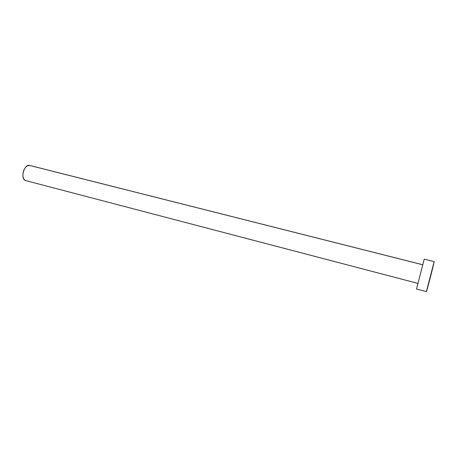 <?xml version="1.0" encoding="UTF-8"?>
<svg xmlns="http://www.w3.org/2000/svg" width="457" height="457" viewBox="0 0 457 457"><rect width="100%" height="100%" fill="white"/><g stroke="black" fill="none" stroke-linecap="round" stroke-linejoin="round"><path stroke-width="0.69" d="M26.032 180.675L24.684 180.069L23.456 178.35L22.879 175.802L23.056 172.82L23.958 169.867L25.443 167.405L27.277 165.822L29.688 165.434C24.232 163.606 19.988 178.921 25.483 180.538L417.972 283.409L422.776 264.746L417.972 283.409L25.483 180.538L417.972 283.426M30.053 165.56L422.765 264.786M416.527 289.035L426.432 291.635L416.527 289.035L417.949 283.42L416.533 289.013L426.432 291.635C426.764 291.617 434.681 260.793 434.144 261.621L424.222 259.142L416.533 289.013L424.222 259.142M422.759 264.746L424.199 259.21L422.759 264.746M426.404 291.629L434.139 261.621M422.776 264.746L29.665 165.428"/></g></svg>
